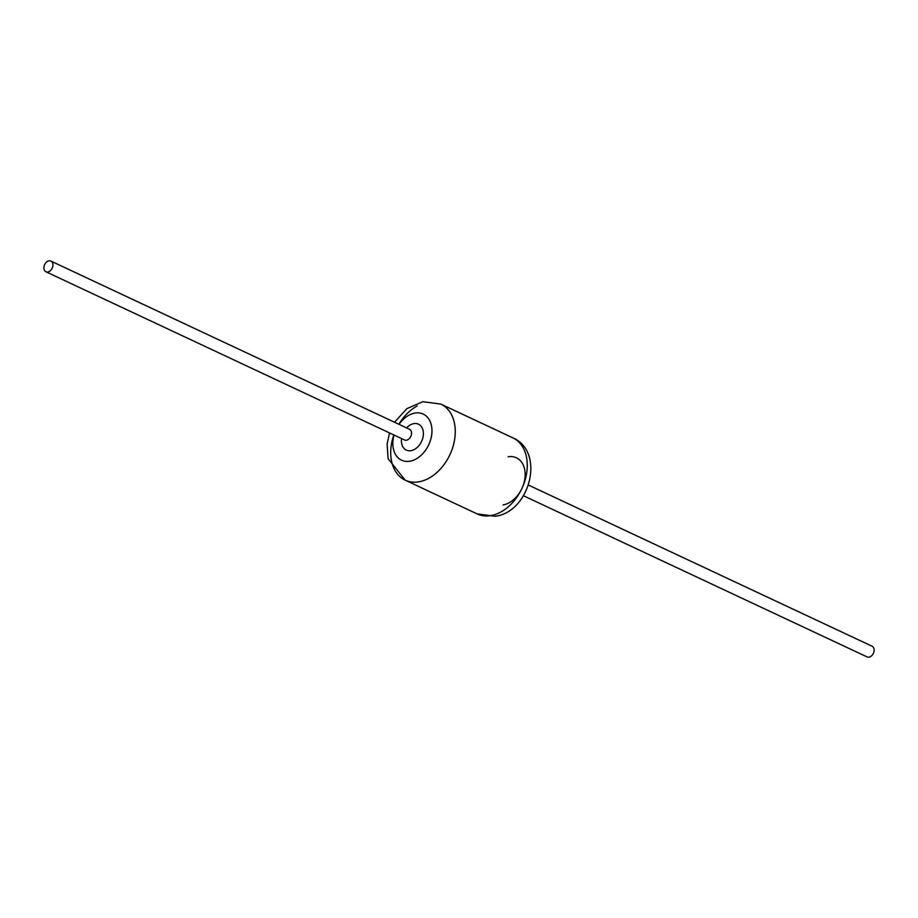 <?xml version="1.0" encoding="UTF-8"?>
<svg xmlns="http://www.w3.org/2000/svg" width="918" height="918" viewBox="0 0 918 918"><rect width="100%" height="100%" fill="white"/><g stroke="black" fill="none" stroke-linecap="round" stroke-linejoin="round"><path stroke-width="1.38" d="M48.998 260.838A5.898 4.177 -64.9 0 0 44.167 265.887A5.898 4.177 -64.9 0 0 45.9 271.762A5.898 4.177 -64.9 0 0 47.805 271.992A5.898 4.177 -64.9 0 0 52.647 266.943A5.898 4.177 -64.9 0 0 50.915 261.079A5.898 4.177 -64.9 0 0 48.998 260.838M523.478 495.754L867.085 656.921A5.898 4.177 -64.9 0 0 869.002 657.162A5.898 4.177 -64.9 0 0 873.833 652.113A5.898 4.177 -64.9 0 0 872.1 646.238L528.493 485.083M45.9 271.762L404.528 439.963A5.898 4.177 -64.9 0 0 406.433 440.204A5.898 4.177 -64.9 0 0 411.275 435.143A5.898 4.177 -64.9 0 0 409.531 429.28L409.853 429.394M406.571 427.891A14.298 10.109 115.1 0 1 413.857 423.623A14.298 10.109 115.1 0 1 423.301 435.327A14.298 10.109 115.1 0 1 410.966 450.669A14.298 10.109 115.1 0 1 401.556 438.575M394.04 435.052A25.474 18.016 -64.9 0 0 409.83 461.226A25.474 18.016 -64.9 0 0 431.804 433.916A25.474 18.016 -64.9 0 0 414.982 413.066A25.474 18.016 -64.9 0 0 399.043 424.368M394.522 422.246L406.915 408.636L422.854 401.717L440.835 404.081A42.01 29.709 115.1 0 1 453.217 445.85A42.01 29.709 115.1 0 1 418.757 481.835A42.01 29.709 115.1 0 1 405.159 480.148A42.01 29.709 115.1 0 1 393.856 434.96M398.871 424.277A42.01 29.709 115.1 0 1 417.208 405.951M477.165 513.919A42.01 29.709 -64.9 0 0 490.763 515.606A42.01 29.709 -64.9 0 0 525.222 479.621A42.01 29.709 -64.9 0 0 512.841 437.852C545.567 451.748 530.03 512.083 495.146 516.283L477.165 513.919L405.159 480.148L388.119 458.656L387.098 444.128L389.507 432.917M508.17 456.774A25.474 18.016 115.1 0 1 524.993 477.624A25.474 18.016 115.1 0 1 503.018 504.934M440.835 404.081L512.841 437.852M409.531 429.28L50.915 261.079"/></g></svg>
